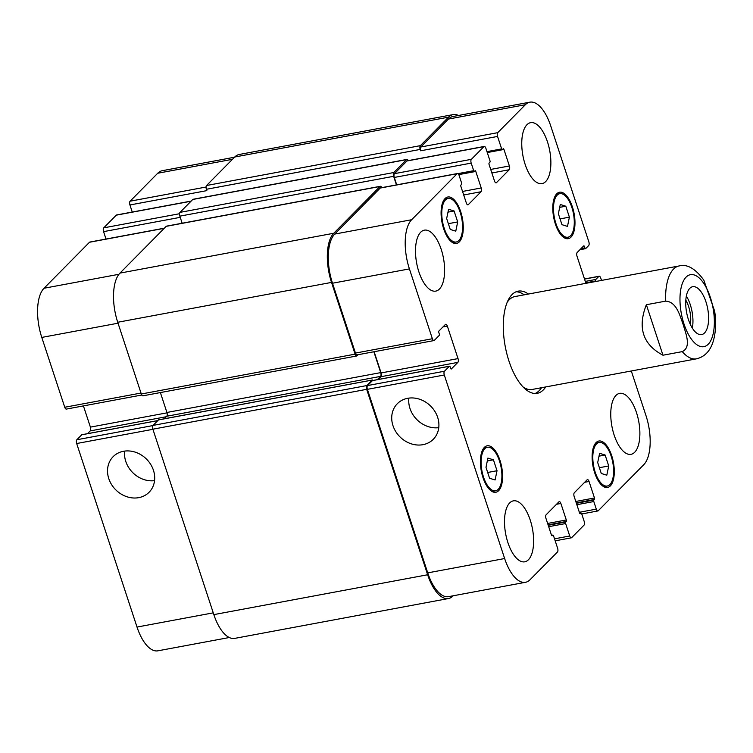 <?xml version="1.0" encoding="UTF-8"?>
<svg xmlns="http://www.w3.org/2000/svg" width="753" height="753" viewBox="0 0 753 753"><rect width="100%" height="100%" fill="white"/><g stroke="black" fill="none" stroke-linecap="round" stroke-linejoin="round"><path stroke-width="1.13" d="M646.366 304.72L665.661 301.125C676.768 301.727 679.978 316.1 683.225 324.647C685.654 333.344 691.715 347.18 682.265 351.623L662.969 355.218L646.366 304.72C637.358 327.743 642.893 344.573 662.969 355.218M714.672 311.224L703.782 280.041M692.327 328.139A24.36 10.711 79.4 0 0 686.36 296.08M690.369 324.515A19.625 8.631 79.4 0 0 688.581 306.424A19.625 8.631 79.4 0 0 685.832 300.165M688.402 319.517A24.36 10.711 -100.6 0 1 692.704 286.705A24.36 10.711 -100.6 0 1 707.698 308.683A24.36 10.711 -100.6 0 1 701.627 334.596A24.36 10.711 -100.6 0 1 688.402 319.517M516.125 291.759A51.966 22.844 -100.6 0 1 524.22 294.828M541.529 387.72A51.966 22.844 -100.6 0 1 535.091 393.499M545.709 386.938A51.966 22.844 -100.6 0 1 537.218 393.33A51.966 22.844 -100.6 0 1 506.882 353.919A51.966 22.844 -100.6 0 1 512.031 294.592A51.966 22.844 -100.6 0 1 518.168 291.147A51.966 22.844 -100.6 0 1 528.39 294.046M507.221 302.254A47.241 20.773 -100.6 0 1 509.282 299.703A47.241 20.773 -100.6 0 1 514.864 296.569L679.121 265.95A47.241 20.773 79.4 0 0 673.54 269.085A47.241 20.773 79.4 0 0 665.661 301.125M682.265 351.623A47.241 20.773 79.4 0 0 696.44 358.842L532.173 389.461A47.241 20.773 -100.6 0 1 523.006 386.91M138.74 497.648A25.291 21.733 44.7 0 1 111.613 484.64A25.291 21.733 44.7 0 1 113.129 456.685A25.291 21.733 44.7 0 1 146.393 459.01A25.291 21.733 44.7 0 1 149.103 492.246A25.291 21.733 44.7 0 1 138.74 497.648M124.669 451.094A25.291 21.733 -135.3 0 0 154.563 480.64M422.932 444.684A25.291 21.733 44.7 0 1 395.805 431.667A25.291 21.733 44.7 0 1 397.32 403.712A25.291 21.733 44.7 0 1 430.594 406.036A25.291 21.733 44.7 0 1 433.304 439.272A25.291 21.733 44.7 0 1 422.932 444.684M408.87 398.121A25.291 21.733 -135.3 0 0 438.764 427.666M82.03 434.745A1.177 0.518 79.4 0 0 81.87 434.726A1.177 0.518 79.4 0 0 81.738 434.801L76.844 439.752A2.956 1.299 79.4 0 0 76.674 443.526L137.018 627.061A38.384 16.877 79.4 0 0 157.866 650.827L229.279 637.518M83.423 405.905L90.398 427.12A2.956 1.299 -100.6 0 1 90.219 430.904L87.48 433.681M164.399 228.159L89.861 242.052A2.956 1.299 79.4 0 0 89.503 242.25L44.032 288.248A38.384 16.877 79.4 0 0 41.782 337.419L64.749 407.26A2.956 1.299 79.4 0 0 66.349 409.086L141.771 395.024M191.177 201.07L116.63 214.963A2.956 1.299 79.4 0 0 116.282 215.16L103.745 227.848A2.956 1.299 79.4 0 0 103.575 231.632L106.013 239.04M234.512 157.226L162.262 170.696A38.384 16.877 79.4 0 0 157.725 173.246L130.1 201.192A2.956 1.299 79.4 0 0 129.93 204.967L132.255 212.054M446.661 218.521L448.581 209.287L454.097 210.991L457.692 221.937L455.772 231.171L450.256 229.458L446.661 218.521M457.692 221.937L448.355 223.679M454.097 210.991L447.988 212.13M558.368 213.739L560.288 204.505L565.804 206.218L569.4 217.156L567.48 226.389L561.964 224.676L558.368 213.739M569.4 217.156L560.063 218.897M565.804 206.218L559.695 207.357M597.694 462.54L599.614 453.306L605.13 455.019L608.725 465.956L606.805 475.19L601.289 473.486L597.694 462.54M608.725 465.956L599.388 467.698M605.13 455.019L599.021 456.158M485.986 467.321L487.906 458.088L493.422 459.801L497.018 470.738L495.098 479.972L489.582 478.259L485.986 467.321M497.018 470.738L487.68 472.479M493.422 459.801L487.313 460.94M595.237 472.31A22.148 9.733 79.4 0 0 607.266 486.024A22.148 9.733 79.4 0 0 612.782 462.464A22.148 9.733 79.4 0 0 599.153 442.482A22.148 9.733 79.4 0 0 595.237 472.31M594.71 472.846A23.625 10.382 -100.6 0 1 598.88 441.032A23.625 10.382 -100.6 0 1 613.413 462.351A23.625 10.382 -100.6 0 1 607.539 487.473A23.625 10.382 -100.6 0 1 594.71 472.846M555.912 223.509A22.148 9.733 79.4 0 0 567.941 237.214A22.148 9.733 79.4 0 0 573.457 213.664A22.148 9.733 79.4 0 0 559.827 193.672A22.148 9.733 79.4 0 0 555.912 223.509M555.385 224.046A23.625 10.382 -100.6 0 1 559.554 192.222A23.625 10.382 -100.6 0 1 574.097 213.541A23.625 10.382 -100.6 0 1 568.214 238.673A23.625 10.382 -100.6 0 1 555.385 224.046M444.204 228.291A22.148 9.733 79.4 0 0 456.233 241.995A22.148 9.733 79.4 0 0 461.749 218.445A22.148 9.733 79.4 0 0 448.12 198.453A22.148 9.733 79.4 0 0 444.204 228.291M443.677 228.827A23.625 10.382 -100.6 0 1 447.847 197.004A23.625 10.382 -100.6 0 1 462.389 218.323A23.625 10.382 -100.6 0 1 456.506 243.445A23.625 10.382 -100.6 0 1 443.677 228.827M483.53 477.091A22.148 9.733 79.4 0 0 495.559 490.805A22.148 9.733 79.4 0 0 501.074 467.246A22.148 9.733 79.4 0 0 487.445 447.263A22.148 9.733 79.4 0 0 483.53 477.091M483.002 477.628A23.625 10.382 -100.6 0 1 487.172 445.804A23.625 10.382 -100.6 0 1 501.705 467.124A23.625 10.382 -100.6 0 1 495.832 492.255A23.625 10.382 -100.6 0 1 483.002 477.628M585.919 283.326L577.024 256.265A2.956 1.299 -100.6 0 1 577.193 252.481L583.679 245.93A1.177 0.518 -100.6 0 1 583.82 245.845A1.177 0.518 -100.6 0 1 584.46 246.579L584.902 247.935A1.177 0.518 79.4 0 0 585.542 248.669A1.177 0.518 79.4 0 0 585.683 248.584L588.658 245.582A2.956 1.299 79.4 0 0 588.827 241.798L550.735 125.939A38.384 16.877 79.4 0 0 529.886 102.173A38.384 16.877 79.4 0 0 525.359 104.723L497.724 132.669A2.956 1.299 79.4 0 0 497.554 136.444L501.649 148.896A1.177 0.518 79.4 0 0 502.289 149.631A1.177 0.518 79.4 0 0 502.43 149.555L503.173 148.802A1.177 0.518 -100.6 0 1 503.315 148.727A1.177 0.518 -100.6 0 1 503.955 149.452L509.386 165.971A2.956 1.299 -100.6 0 1 509.207 169.745L496.462 182.65A2.956 1.299 -100.6 0 1 496.114 182.838A2.956 1.299 -100.6 0 1 494.505 181.012L489.083 164.502A1.177 0.518 -100.6 0 1 489.149 162.987L489.892 162.234A1.177 0.518 79.4 0 0 489.958 160.728L485.864 148.275A2.956 1.299 79.4 0 0 484.264 146.44A2.956 1.299 79.4 0 0 483.915 146.637L471.378 159.325A2.956 1.299 79.4 0 0 471.199 163.109L473.693 170.686A1.177 0.518 79.4 0 0 474.334 171.411A1.177 0.518 79.4 0 0 474.475 171.336L475.011 170.799A1.177 0.518 -100.6 0 1 475.143 170.724A1.177 0.518 -100.6 0 1 475.792 171.449L481.214 187.968A2.956 1.299 -100.6 0 1 481.045 191.742L468.291 204.647A2.956 1.299 -100.6 0 1 467.942 204.844A2.956 1.299 -100.6 0 1 466.342 203.009L460.911 186.499A1.177 0.518 -100.6 0 1 460.977 184.984L461.514 184.447A1.177 0.518 79.4 0 0 461.58 182.941L459.085 175.355A2.956 1.299 79.4 0 0 457.485 173.529A2.956 1.299 79.4 0 0 457.137 173.727L411.656 219.725A38.384 16.877 79.4 0 0 409.416 268.896L432.373 338.737A2.956 1.299 79.4 0 0 433.982 340.563A2.956 1.299 79.4 0 0 434.33 340.365L439.215 335.424A1.177 0.518 79.4 0 0 439.281 333.908L438.839 332.553A1.177 0.518 -100.6 0 1 438.914 331.038L445.39 324.487A2.956 1.299 -100.6 0 1 445.738 324.289A2.956 1.299 -100.6 0 1 447.348 326.115L458.022 358.597A2.956 1.299 -100.6 0 1 457.852 362.381L451.367 368.942A1.177 0.518 -100.6 0 1 451.226 369.017A1.177 0.518 -100.6 0 1 450.586 368.283L450.143 366.937A1.177 0.518 79.4 0 0 449.503 366.203A1.177 0.518 79.4 0 0 449.362 366.278L444.477 371.229A2.956 1.299 79.4 0 0 444.298 375.003L504.642 558.538A38.384 16.877 79.4 0 0 525.49 582.304A38.384 16.877 79.4 0 0 530.027 579.754L557.446 552.024A2.956 1.299 79.4 0 0 557.615 548.24L553.521 535.788A1.177 0.518 79.4 0 0 552.881 535.063A1.177 0.518 79.4 0 0 552.74 535.138L552.213 535.675A1.177 0.518 -100.6 0 1 552.071 535.75A1.177 0.518 -100.6 0 1 551.431 535.025L546 518.506A2.956 1.299 -100.6 0 1 546.17 514.732L558.924 501.827A2.956 1.299 -100.6 0 1 559.272 501.639A2.956 1.299 -100.6 0 1 560.872 503.465L566.303 519.975A1.177 0.518 -100.6 0 1 566.237 521.49L565.701 522.027A1.177 0.518 79.4 0 0 565.635 523.542L569.729 535.995A2.956 1.299 79.4 0 0 571.329 537.821A2.956 1.299 79.4 0 0 571.678 537.623L584.008 525.152A2.956 1.299 79.4 0 0 584.177 521.368L581.692 513.791A1.177 0.518 79.4 0 0 581.043 513.066A1.177 0.518 79.4 0 0 580.911 513.141L580.375 513.678A1.177 0.518 -100.6 0 1 580.234 513.753A1.177 0.518 -100.6 0 1 579.594 513.028L574.163 496.509A2.956 1.299 -100.6 0 1 574.341 492.735L587.086 479.83A2.956 1.299 -100.6 0 1 587.434 479.633A2.956 1.299 -100.6 0 1 589.044 481.468L594.475 497.978A1.177 0.518 -100.6 0 1 594.399 499.493L593.872 500.03A1.177 0.518 79.4 0 0 593.806 501.536L596.291 509.122A2.956 1.299 79.4 0 0 597.901 510.948A2.956 1.299 79.4 0 0 598.249 510.75L643.721 464.752A38.384 16.877 79.4 0 0 645.97 415.581L631.306 370.984M601.525 280.417L600.753 278.073A2.956 1.299 79.4 0 0 599.153 276.238A2.956 1.299 79.4 0 0 598.804 276.436L595.83 279.448A1.177 0.518 79.4 0 0 595.764 280.963L595.924 281.462M614.166 435.13A31.005 13.629 -100.6 0 1 619.644 393.367A31.005 13.629 -100.6 0 1 638.723 421.351A31.005 13.629 -100.6 0 1 631.005 454.323A31.005 13.629 -100.6 0 1 614.166 435.13M525.161 164.436A31.005 13.629 -100.6 0 1 530.639 122.664A31.005 13.629 -100.6 0 1 549.718 150.647A31.005 13.629 -100.6 0 1 542 183.628A31.005 13.629 -100.6 0 1 525.161 164.436M418.903 271.918A31.005 13.629 -100.6 0 1 424.381 230.154A31.005 13.629 -100.6 0 1 443.461 258.138A31.005 13.629 -100.6 0 1 435.742 291.11A31.005 13.629 -100.6 0 1 418.903 271.918M507.908 542.612A31.005 13.629 -100.6 0 1 513.377 500.849A31.005 13.629 -100.6 0 1 532.465 528.832A31.005 13.629 -100.6 0 1 524.747 561.813A31.005 13.629 -100.6 0 1 507.908 542.612M525.49 582.304L448.581 596.64A38.384 16.877 -100.6 0 1 427.732 572.873L367.389 389.339A2.956 1.299 -100.6 0 1 367.558 385.564L372.443 380.613A1.177 0.518 -100.6 0 1 372.584 380.538A1.177 0.518 -100.6 0 1 372.744 380.566M448.524 117.167L234.729 157.019A38.384 16.877 79.4 0 1 239.266 154.469L453.061 114.616A38.384 16.877 -100.6 0 0 448.524 117.167L420.372 145.649A2.956 1.299 -100.6 0 0 420.193 149.433L420.635 150.788A2.956 1.299 -100.6 0 1 420.814 147.004L448.44 119.059A38.384 16.877 -100.6 0 1 452.977 116.508L529.886 102.173M396.727 184.852L394.29 177.444A2.956 1.299 -100.6 0 1 394.459 173.661L406.996 160.973A2.956 1.299 -100.6 0 1 407.345 160.784L484.264 146.44M433.982 340.563L357.063 354.898A2.956 1.299 -100.6 0 1 355.463 353.072L332.497 283.232A38.384 16.877 -100.6 0 1 334.746 234.07L380.218 188.062A2.956 1.299 -100.6 0 1 380.566 187.864L457.485 173.529M378.194 379.493L380.933 376.716A2.956 1.299 79.4 0 0 381.112 372.942L374.128 351.717M453.24 595.774L453.024 595.981A38.384 16.877 -100.6 0 1 448.487 598.531A38.384 16.877 -100.6 0 1 427.648 574.765L366.673 389.339A2.956 1.299 -100.6 0 1 366.852 385.555L372.274 380.077A1.177 0.518 -100.6 0 1 372.406 380.001A1.177 0.518 -100.6 0 1 372.951 380.472M377.319 379.653L380.547 376.396A2.956 1.299 79.4 0 0 380.717 372.613L373.865 351.764M358.127 354.701L357.063 355.783A2.956 1.299 -100.6 0 1 356.715 355.981A2.956 1.299 -100.6 0 1 355.105 354.145L331.527 282.413A38.384 16.877 -100.6 0 1 333.767 233.251L379.992 186.49A2.956 1.299 -100.6 0 1 380.34 186.302A2.956 1.299 -100.6 0 1 381.762 187.648M396.454 184.909L393.631 176.306A2.956 1.299 -100.6 0 1 393.8 172.522L406.554 159.627A2.956 1.299 -100.6 0 1 406.902 159.429A2.956 1.299 -100.6 0 1 408.248 160.615M453.061 114.616A38.384 16.877 -100.6 0 1 458.483 115.482M160.38 392.567L166.921 412.465A2.956 1.299 -100.6 0 1 166.752 416.24L164.22 418.8M158.77 419.873A1.177 0.518 79.4 0 0 158.61 419.845A1.177 0.518 79.4 0 0 158.469 419.929L153.057 425.407A2.956 1.299 79.4 0 0 152.878 429.191L213.843 614.617A38.384 16.877 79.4 0 0 234.691 638.384L448.487 598.531M380.34 186.302L166.535 226.145A2.956 1.299 79.4 0 0 166.187 226.342L119.972 273.104A38.384 16.877 79.4 0 0 117.722 322.265L141.31 393.998A2.956 1.299 79.4 0 0 142.91 395.824L356.715 355.981M406.902 159.429L193.107 199.272A2.956 1.299 79.4 0 0 192.759 199.47L180.005 212.374A2.956 1.299 79.4 0 0 179.835 216.149L182.16 223.236M234.729 157.019L206.567 185.502A2.956 1.299 79.4 0 0 206.397 189.285L206.84 190.631L129.93 204.967M686.134 277.085A36.615 16.095 79.4 0 0 691.273 338.972A36.615 16.095 79.4 0 0 714.098 315.893A36.615 16.095 79.4 0 0 686.134 277.085M427.732 572.873L504.642 558.538M551.572 535.355L552.74 535.138M556.505 504.275L560.872 503.465M547.629 523.457L566.303 519.975M548.09 524.869L566.237 521.49M548.222 525.283L565.701 522.027M548.692 526.695L565.635 523.542M554.519 538.828L569.729 535.995M579.735 513.358L580.911 513.141M584.667 482.278L589.044 481.468M575.791 501.46L594.475 497.978M576.261 502.872L594.399 499.493M576.393 503.286L593.872 500.03M576.854 504.698L593.806 501.536M579.349 512.275L596.291 509.122M584.526 279.099L598.804 276.436M585.288 281.415L595.83 279.448M585.749 282.827L595.764 280.963M582.709 246.909L584.46 246.579M580.968 248.669L584.902 247.935M448.44 119.059L525.359 104.723M420.814 147.004L497.724 132.669M420.635 150.788L497.554 136.444M487.276 152.558L503.955 149.452M490.702 169.444L509.386 165.971M491.869 172.983L509.207 169.745M495.719 182.781L496.462 182.65M406.996 160.973L483.915 146.637M394.459 173.661L471.378 159.325M394.29 177.444L471.199 163.109M457.946 173.623L473.693 170.686M458.784 174.621L475.792 171.449M462.54 191.45L481.214 187.968M463.697 194.98L481.045 191.742M467.547 204.788L468.291 204.647M380.218 188.062L457.137 173.727M334.746 234.07L411.656 219.725M332.497 283.232L409.416 268.896M355.463 353.072L432.373 338.737M442.971 326.934L447.348 326.115M381.112 372.942L458.022 358.597M380.933 376.716L457.852 362.381M372.443 380.613L449.362 366.278M367.558 385.564L444.477 371.229M367.389 389.339L444.298 375.003M213.268 612.848L137.018 627.061M232.451 159.316L157.725 173.246M206.077 187.026L130.1 201.192M191.017 201.23L116.282 215.16M179.525 213.72L103.745 227.848M180.221 217.344L103.575 231.632M164.239 228.319L89.503 242.25M118.927 274.29L44.032 288.248M118.033 323.206L41.782 337.419M140.999 393.047L64.749 407.26M167.034 412.842L90.398 427.12M166.262 416.729L90.219 430.904M157.772 420.626L81.738 434.801M152.925 425.567L76.844 439.752M152.925 429.314L76.674 443.526M393.631 176.306L179.835 216.149M393.8 172.522L180.005 212.374M406.554 159.627L192.759 199.47M501.649 148.896L486.975 151.635M420.193 149.433L206.397 189.285M420.372 145.649L206.567 185.502M427.648 574.765L213.843 614.617M366.673 389.339L152.878 429.191M366.852 385.555L153.057 425.407M372.274 380.077L158.469 419.929M380.547 376.396L166.752 416.24M380.717 372.613L166.921 412.465M355.105 354.145L141.31 393.998M331.527 282.413L117.722 322.265M333.767 233.251L119.972 273.104M379.992 186.49L166.187 226.342M696.44 358.842C704.639 356.866 710.23 351.058 713.185 341.401C715.83 332.44 716.31 322.246 714.616 310.829M703.933 280.276C695.414 268.586 687.141 263.814 679.121 265.95M599.153 442.482L595.595 443.141M607.266 486.024L603.708 486.683M559.827 193.672L556.269 194.34M567.941 237.214L564.392 237.882M448.12 198.453L444.562 199.121M456.233 241.995L452.685 242.664M487.445 447.263L483.887 447.922M495.559 490.805L492.001 491.464M552.881 535.063L551.544 535.308M571.329 537.821L555.177 540.833M581.043 513.066L579.716 513.311M597.901 510.948L581.74 513.96M599.153 276.238L584.488 278.977M585.542 248.669L579.932 249.714M474.334 171.411L458.633 174.338M449.503 366.203L372.584 380.538M157.838 420.569L81.87 434.726M487.238 152.435L502.289 149.631M158.61 419.845L372.406 380.001"/></g></svg>
